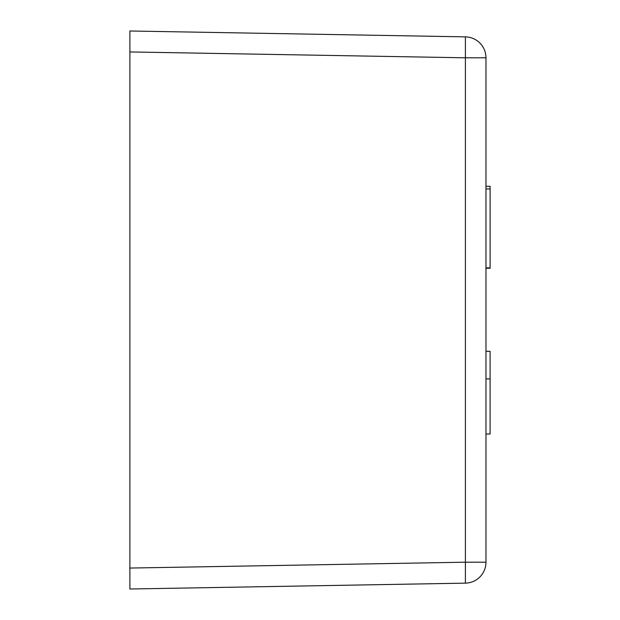 <?xml version="1.0" encoding="UTF-8"?>
<svg xmlns="http://www.w3.org/2000/svg" width="620" height="620" viewBox="0 0 620 620"><rect width="100%" height="100%" fill="white"/><g stroke="black" fill="none" stroke-linecap="round" stroke-linejoin="round"><path stroke-width="0.93" d="M485.971 562.201L485.971 57.8A20.948 20.948 0 0 0 465.395 36.859L129.89 31L129.89 51.941L465.395 57.8L465.395 562.201L485.971 562.201A20.948 20.948 0 0 1 465.395 583.141A20.948 20.948 0 0 0 485.971 562.201M485.971 351.308L490.102 351.308L490.102 434.039L485.971 434.039M485.971 268.258L490.11 268.258L490.11 186.302L485.971 186.302M129.89 589L465.395 583.141L465.395 562.201L129.89 568.06L129.89 589M129.89 568.06L129.89 51.941M490.102 378.905L485.971 378.905M485.971 57.8L465.395 57.8L465.395 36.859A20.948 20.948 0 0 1 485.971 57.8M490.11 267.887L485.971 267.887M490.11 188.937L485.971 188.937"/></g></svg>
